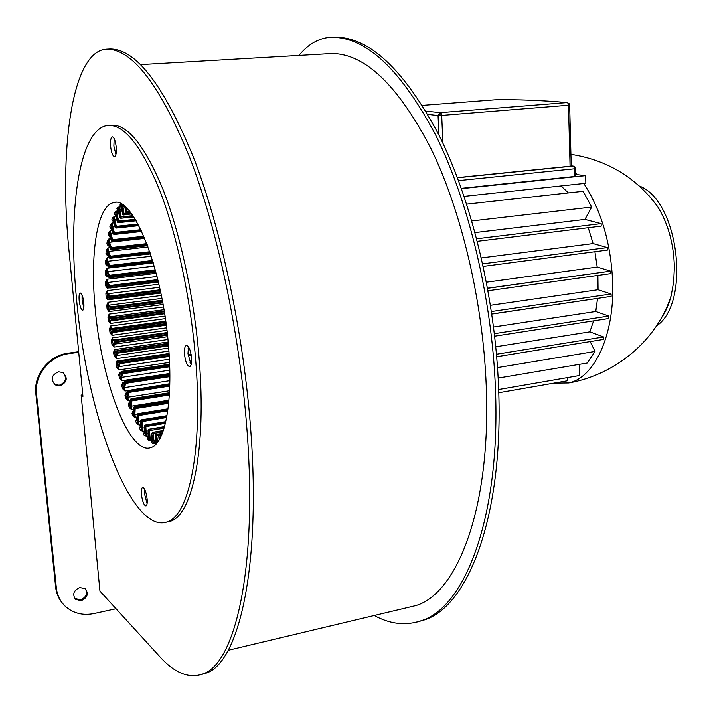 <?xml version="1.0" encoding="UTF-8"?>
<svg xmlns="http://www.w3.org/2000/svg" width="713" height="713" viewBox="0 0 713 713"><rect width="100%" height="100%" fill="white"/><g stroke="black" fill="none" stroke-linecap="round" stroke-linejoin="round"><path stroke-width="1.07" d="M141.441 494.359C142.413 501.56 143.937 505.419 146.013 505.927C147.056 505.33 147.431 503.039 147.145 499.047C146.174 491.818 144.65 487.959 142.582 487.46C141.531 488.066 141.156 490.366 141.441 494.359M144.579 489.154L144.525 493.788L147.101 503.654M184.489 354.245C185.487 362.061 187.243 366.188 189.765 366.598C191.253 365.805 191.85 362.881 191.556 357.846C190.558 349.994 188.802 345.858 186.289 345.457C184.783 346.268 184.186 349.201 184.489 354.245M188.428 346.803L187.965 353.737L191.102 364.744M79.161 300.423C79.945 306.545 81.148 309.816 82.761 310.226C83.795 309.62 84.143 307.143 83.813 302.802C83.02 296.653 81.826 293.373 80.213 292.972C79.179 293.596 78.822 296.073 79.161 300.423M82.066 295.048L82.075 300.057L83.822 307.784M110.604 146.272C111.388 152.805 112.725 156.245 114.597 156.602C116.041 155.808 116.584 152.671 116.237 147.19C115.444 140.639 114.107 137.181 112.244 136.834C110.791 137.645 110.239 140.791 110.604 146.272M114.196 138.625L113.866 146.005L115.907 154.543M63.145 372.667C67.218 378.273 65.908 382.471 59.197 385.27L54.42 384.289M58.537 371.776L62.976 372.569C68.136 378.077 67.111 382.489 59.928 385.804L55.347 384.949C50.32 379.414 51.389 375.02 58.537 371.776M85.524 588.929C87.717 593.929 86.015 597.565 80.409 599.838L74.633 598.35M79.847 587.512L85.4 588.822C88.813 593.902 87.396 597.868 81.157 600.702L75.507 599.339C72.182 594.241 73.635 590.302 79.847 587.512M83.082 298.275L83.92 306.697M195.674 359.949C190.799 298.649 176.583 232.964 158.937 188.41C140.14 143.554 122.538 122.654 106.139 125.72C78.501 131.896 67.931 212.759 76.541 299.077C86.442 412.907 130.844 534.964 167.118 521.916C189.034 515.757 203.062 449.814 195.674 359.949M166.281 522.201L170.318 521.292C192.367 515.107 206.547 449.199 199.203 359.432C194.364 298.186 180.131 232.572 162.439 188.072C143.58 143.268 125.898 122.404 109.401 125.47M329.228 53.671L331.812 53.52C364.878 53.591 397.845 85.105 430.723 148.063C461.382 210.754 482.986 301.661 486.213 385.573C491.302 506.15 457.96 592.913 416.089 605.524L405.768 607.984M200.834 674.685L206.431 673.027C238.614 662.359 261.065 568.154 250.842 431.196C243.908 334.985 221.404 229.319 193.348 157.038C163.482 84.624 135.648 48.618 109.855 49.019L109.214 49.054M81.148 395.073L82.94 396.357L68.929 249.951C59.054 151.753 71.291 56.122 103.75 49.518L106.531 49.197C132.181 48.796 159.89 84.856 189.667 157.359C217.652 229.729 240.138 335.529 247.135 431.837C257.438 568.938 235.192 663.188 203.205 673.812C189.061 679.026 174.391 673.09 159.195 656.013L99.945 591.113L81.148 395.073L82.788 394.824M332.918 37.219L333.791 37.174C368.853 36.345 404.013 69.179 439.27 135.675C472.14 202.011 495.339 299.032 498.619 388.433C503.743 515.552 468.281 606.469 424.226 619.98L417.363 621.959M374.245 615.497C390.163 624.249 405.893 625.978 421.41 620.666C465.322 607.191 500.633 516.23 495.446 388.977C492.13 299.496 468.931 202.358 436.124 135.951C400.92 69.375 365.84 36.506 330.894 37.326L327.071 37.691C316.617 39.429 307.25 45.338 298.952 55.427M95.185 308.604C101.282 380.849 129.383 455.759 150.889 447.604C164.961 443.887 173.304 401.49 168.518 346.081C162.707 268.257 132.475 194.346 113.207 202.733C96.959 206.449 89.936 254.568 95.185 308.604M109.169 309.299L108.857 311.554L107.093 308.952L110.346 308.881L110.239 307.722L107.716 305.271L108.857 311.554L163.054 304.504M164.097 428.148L149.48 430.59L150.095 437.675L151.085 440.786L148.616 440.188L149.338 439.306L148.072 430.171L148.108 438.067L151.085 440.786L152.047 440.625M147.377 438.941L147.983 437.666L147.377 438.941L148.616 440.188M144.32 431.267L143.197 431.454L140.746 430.313L141.522 429.502L141.21 421.347L142.226 421.543L141.985 420.545L166.842 416.472M140.746 430.313L139.534 428.37L140.14 426.588L143.197 431.454L142.368 428.067L144.382 427.738M136.914 417.649L135.515 417.871L133.126 416.267L133.937 415.563L134.187 408.291L135.185 408.62L134.998 407.595L168.767 402.203M133.126 416.267L131.967 413.727L132.618 411.526L132.778 413.041L135.515 417.871L134.873 414.378L137.413 413.959M130.238 400.421L128.313 400.724L126.014 398.736L126.861 398.148L127.636 392.016L128.616 392.462L128.492 391.437L169.765 385.056M126.014 398.736L124.953 395.706L125.675 393.166L125.809 395.145L128.313 400.724L127.885 397.239L169.56 390.724M169.846 373.478L121.852 380.724L119.659 378.443L120.542 377.988L121.798 373.193L122.743 373.728L122.689 372.747L169.667 365.76M119.659 378.443L118.741 375.056L119.561 372.257L119.632 374.628L121.852 380.724L121.629 377.382L169.792 370.145M168.901 351.072L116.344 358.666L114.276 356.17L115.185 355.867L116.861 352.552L117.779 353.158L117.788 352.258L168.428 345.039M114.276 356.17L113.527 352.552L114.472 349.602L115.185 355.867L116.344 358.666L116.335 355.573L168.678 348.06M166.61 327.828L111.959 335.333L110.034 332.739L113.002 330.859L113.884 331.509L113.946 330.716L166.067 323.631M110.034 332.739L109.481 329.005L110.577 326.001L110.426 328.88L111.959 335.333L112.164 332.606L166.281 325.217M155.265 444.885L155.799 444.172M162.876 431.855L153.099 433.504L153.946 440.759L155.015 443.691L152.537 443.379L153.242 442.47L151.7 433.281L152.021 441.605L155.015 443.691L155.871 443.539M151.308 442.515L151.931 441.516L151.308 442.515L152.537 443.379M164.988 316.126L110.239 323.444L108.394 320.841L111.513 319.861L112.378 320.52L112.476 319.789L164.48 312.891M108.394 320.841L107.948 317.098L109.125 314.103L108.902 317.044L110.239 323.444L110.542 320.939L164.614 313.747L110.542 320.939L109.695 320.28M167.92 339.513L114 347.106L112.003 344.548L112.93 344.317L114.784 341.794L115.684 342.418L115.729 341.572L167.386 334.379M112.003 344.548L111.353 340.859L112.369 337.864L112.28 340.654L114 347.106L114.098 344.183L167.635 336.688M169.542 362.427L118.964 369.904L116.834 367.507L117.734 367.124L119.205 363.051L120.141 363.63L120.114 362.685L169.195 355.529M116.834 367.507L115.996 363.986L116.879 361.099L116.905 363.63L118.964 369.904L118.857 366.669L169.4 359.245M127.324 390.671L124.98 391.036L122.725 388.879L123.59 388.362L124.615 382.872L125.577 383.371L125.488 382.364L169.854 375.626M122.725 388.879L121.736 385.662L122.502 382.979L123.59 388.362L124.98 391.036L124.65 387.596L169.846 380.671M133.465 409.44L131.834 409.699L129.49 407.889L130.319 407.248L130.835 400.519L131.825 400.911L131.673 399.877L169.391 393.941M129.49 407.889L128.376 405.1L129.053 402.711L130.319 407.248L131.834 409.699L131.299 406.187L168.945 400.198M140.55 424.948L139.311 425.153L136.887 423.772L137.68 423.014L137.654 415.26L138.661 415.527L138.456 414.511L167.903 409.743M136.887 423.772L135.693 421.517L136.317 419.511L139.311 425.153L138.58 421.695L140.755 421.338M148.17 436.516L144.668 435.812L145.416 434.957L144.828 426.463L145.844 426.579L145.577 425.616L165.648 422.292M144.668 435.812L143.438 434.199L144.044 432.666L147.136 436.686L146.218 433.424L148.099 433.103M106.754 305.244L108.011 302.276L107.716 305.271L106.754 305.244L107.093 308.952M160.835 293.043L107.823 299.763L106.13 297.187L109.508 298.034L109.437 296.893L110.408 296.982L110.167 296.073L160.149 289.799M106.13 297.187L105.907 293.542L107.262 290.628L107.102 297.268L107.823 299.763L108.109 297.776M108.26 276.706L106.834 276.876L105.31 274.443L106.745 274.808L108.839 277.099L108.839 276.029L109.829 276.27L109.624 275.28L155.274 269.826M105.31 274.443L105.319 271.011L106.852 268.284L106.29 274.665L106.834 276.876L107.093 275.414M108.109 255.539L107.342 255.619L105.987 253.436L107.458 254.256L109.561 257.848L109.642 256.885L110.631 257.259L110.47 256.217L149.739 251.751M105.987 253.436L106.228 250.352L107.957 247.901L106.968 253.801L107.342 255.619L107.458 254.256M109.82 236.778L108.171 234.978L109.642 236.235L111.683 241.021L111.834 240.21L112.814 240.709L112.725 239.666L143.83 236.27M108.171 234.978L108.652 232.367L110.568 230.299L109.151 235.468L109.365 236.832L109.57 236.217M113.135 221.271L111.825 219.871L113.278 221.529L115.158 227.367L115.381 226.743L116.353 227.349L116.326 226.333L137.974 224.051M111.825 219.871L112.529 217.857L114.641 216.244L113.01 220.994M117.85 209.747L116.87 208.847L117.823 209.524L119.909 217.545L120.194 217.144L121.139 217.822L121.174 216.877L132.894 215.674M116.87 208.847L117.779 207.528L120.06 206.458L117.823 209.693M120.675 205.683L119.864 205.068L120.8 205.781L122.707 214.248L123.955 214.684L124.035 213.784L131.014 213.071M119.864 205.068L121.165 203.971M115.328 214.961L114.187 213.811L115.613 215.647L117.378 221.939L117.636 221.422L118.599 222.073L118.599 221.083L135.274 219.354M114.187 213.811L114.989 212.126L117.19 210.781L115.256 214.809M111.112 228.008L110.934 228.606L109.82 226.957L111.281 228.418L113.251 233.757L113.438 233.035L114.419 233.588L114.356 232.554L140.862 229.711M109.82 226.957L110.408 224.631L112.422 222.777L110.791 227.5L111.112 228.16M108.75 245.807L108.162 245.869L106.888 243.837L108.367 244.88L110.444 249.078L110.56 248.195L111.549 248.632L111.424 247.58L146.807 243.641M106.888 243.837L107.253 240.976L109.08 238.703L107.877 244.265L108.162 245.869L108.367 244.916M107.93 265.869L106.897 265.994L105.462 263.667L106.914 264.265L109.027 267.215L109.062 266.199L110.052 266.502L109.873 265.486L152.573 260.503M105.462 263.667L105.586 260.397L107.217 257.794L106.442 263.962L106.897 265.994L107.146 264.773M109.249 287.909L107.146 288.168L105.542 285.655L106.95 285.779L109 287.41L108.964 286.296L109.945 286.457L109.722 285.512L157.805 279.621M105.542 285.655L105.426 282.098L106.87 279.264L106.513 285.806L107.146 288.168L107.413 286.448M188.089 354.967L191.12 354.521M62.45 603.225C58.582 598.653 56.3 593.261 55.623 587.066L56.336 587.913C57.183 595.373 60.24 601.576 65.498 606.522C73.412 613.376 82.922 615.72 94.027 613.545L116.041 608.742M55.623 587.066L35.828 393.523C33.475 374.78 49.037 355.43 68.047 353.193L68.796 353.675L78.724 352.275M68.796 353.675C49.758 355.912 34.179 375.305 36.523 394.075L35.828 393.523M56.336 587.913L36.523 394.075M68.047 353.193L78.662 351.696M191.592 361.937L189.81 362.195M191.262 355.341L188.196 355.787M189.177 348.096L188.098 348.247M155.844 442.381L155.817 444.217L155.871 442.292M120.657 205.567L121.798 204.854L120.871 204.141M122.021 204.444L121.932 206.565L122.939 206.387L124.035 213.784L123.019 213.971L121.932 206.565M117.779 207.528L118.723 208.223L118.911 209.934L119.9 209.667L121.174 216.877L120.194 217.144L118.911 209.934M114.989 212.126L115.952 212.777L116.183 214.47L117.146 214.132L118.599 221.083L117.636 221.422L116.183 214.47M112.529 217.857L113.501 218.463L113.777 220.121L114.713 219.702L116.326 226.333L115.381 226.743L113.777 220.121M110.408 224.631L111.388 225.192L111.7 226.796L112.618 226.315L114.356 232.554L113.438 233.035L111.7 226.796M108.652 232.367L109.624 232.875L109.98 234.417L110.871 233.864L112.725 239.666L111.834 240.21L109.98 234.417M107.253 240.976L108.233 241.422L108.617 242.875L109.481 242.268L111.424 247.58L110.56 248.195L108.617 242.875M106.228 250.352L107.217 250.735L107.627 252.099L108.456 251.439L110.47 256.217L109.642 256.885L107.627 252.099M105.586 260.397L106.567 260.708L107.003 261.974L107.806 261.27L109.873 265.486L109.062 266.199L107.003 261.974M105.319 271.011L106.299 271.261L106.754 272.411L107.529 271.662L109.624 275.28L108.839 276.029L106.754 272.411M105.426 282.098L106.406 282.268L106.87 283.293L107.627 282.508L109.722 285.512L108.964 286.296L106.87 283.293M105.907 293.542L106.879 293.64L107.351 294.531L108.082 293.72L110.167 296.073L109.437 296.893L107.351 294.531M107.948 317.098L109.383 317.659L110.06 316.813L112.057 317.838L164.168 310.948M109.481 329.005L110.907 329.344L111.558 328.488L113.483 328.827L165.808 321.741M111.353 340.859L112.752 340.966L113.385 340.11L115.158 339.78M113.527 352.552L114.9 352.436L115.381 351.607L114.472 349.602L168.161 341.999M115.996 363.986L117.342 363.63L119.018 361.455M118.741 375.056L120.042 374.477L121.522 371.767M121.736 385.662L123.001 384.86L124.294 381.589M124.953 395.706L126.165 394.681L127.279 390.849M128.376 405.1L129.534 403.852L130.461 399.467M131.967 413.727L133.144 411.82M135.693 421.517L136.78 419.476M139.534 428.37L140.523 426.196M143.438 434.199L144.347 431.918M575.694 174.498L577.102 174.658L575.658 173.001M553.921 383.131L568.707 382.97C594.089 377.747 614.125 336.322 612.743 284.237C611.255 244.425 601.603 210.852 583.804 183.499M661.512 317.811C665.701 311.768 668.928 304.344 671.2 295.538L673.669 281.885L674.382 267.206C673.776 243.801 668.143 223.517 657.475 206.333L648.598 195.175M575.543 168.518L574.402 168.794L573.938 166.94L572.922 166.084L457.452 177.76M574.821 166.824L574.598 176.476L575.739 176.191M569.651 105.043L568.484 105.23L570.061 166.227L571.211 165.951M495.294 99.802L495.08 99.802C517.139 99.392 541.131 100.319 567.04 102.574L569.393 103.991M442.898 143.206L441.695 115.408L438.058 115.524L440.34 112.627L426 111.157M656.504 325.966C691.057 303.087 678.812 200.843 639.481 186.066M491.818 314.068L611.13 296.367L491.81 313.97M487.603 288.31L610.604 271.136L487.585 288.204M610.604 271.136L597.209 267.063L594.909 251.734M486.462 282.205L597.209 267.063M491.444 311.528L611.077 293.988L598.064 289.736L597.886 275.414M490.491 305.289L598.064 289.736M611.13 296.367L611.077 293.988M494.679 336.188L608.84 318.497L608.786 316.037L595.765 311.483L597.539 298.471M494.385 333.675L608.786 316.037M496.489 354.227L603.626 336.964L589.856 331.848L593.608 320.859M495.793 346.768L589.856 331.848M496.703 356.723L603.679 339.397L603.626 336.964M498.155 378.086L587.262 363.015L595.007 351.447L590.212 341.58M498.654 389.512L579.446 375.537L579.526 364.316M498.761 392.729L567.575 380.751L567.593 377.587M466.65 204.132L583.109 191.298L591.683 207.055L471.792 220.941M475.054 232.572L584.936 219.408L591.683 207.055M476.694 238.784L601.157 223.606L584.936 219.408M481.364 257.928L593.1 243.579L588.261 227.705M482.692 263.855L607.351 247.589L593.1 243.579M488.048 290.752L610.658 273.632L610.613 271.234M483.245 266.404L607.405 250.094L607.351 247.589M477.353 241.324L601.211 226.119L601.157 223.606M493.574 327.009L595.765 311.483M497.522 367.587L595.007 351.447M568.404 192.92L560.979 185.95M461.427 188.651L585.658 175.63L585.836 183.277L464.092 196.369M574.598 176.476L461.32 188.339M585.658 175.63L577.102 174.658M570.061 166.227L457.398 177.617M495.285 99.802L495.285 99.802C517.362 99.392 541.363 100.319 567.281 102.565M165.398 423.344L145.844 426.579L146.218 433.424L145.202 433.299M166.646 417.533L142.226 421.543L142.368 428.067L141.361 427.88M167.751 410.813L138.661 415.527L138.58 421.695L137.573 421.428M168.66 403.273L135.185 408.62L134.873 414.378L133.875 414.048M169.329 395.002L131.825 400.911L131.299 406.187L130.31 405.804M169.739 386.089L128.616 392.462L127.885 397.239L126.905 396.793M169.863 376.633L125.577 383.371L124.65 387.596L123.688 387.106M169.703 366.732L122.743 373.728L121.629 377.382L120.684 376.838M169.248 356.455L120.141 363.63L118.857 366.669L117.921 366.09M168.509 345.921L117.779 353.158L116.335 355.573L115.426 354.967M167.475 335.199L115.684 342.418L114.098 344.183L113.207 343.55M166.165 324.388L113.884 331.509L112.164 332.606L111.29 331.955M164.587 313.577L110.524 320.939L164.587 313.577M130.443 212.349L126.682 212.848L125.746 212.18L124.713 206.36L125.764 212.118L127.021 212.697L127.137 211.859L129.231 211.645M168.838 401.348L134.641 406.802L134.998 407.595L134.187 408.291L133.821 407.506L133.073 412.274L132.618 411.526L133.144 411.437M126.228 394.191L125.675 393.166L126.593 393.023M120.283 373.755L119.561 372.257L121.379 371.99M165.728 321.162L111.558 328.488L110.577 326.001L165.363 318.631M163.963 309.709L110.06 316.813L109.125 314.103L163.491 306.982M113.385 340.11L112.369 337.864L166.922 330.333M117.69 362.846L116.879 361.099L169.07 353.532M123.135 384.236L122.502 382.979L123.768 382.792M129.525 403.531L129.053 402.711L129.748 402.604M136.664 420.002L136.736 419.449M161.913 298.391L108.893 305.191L108.011 302.276L161.334 295.485M159.596 287.286L108.082 293.72L107.262 290.628L158.901 284.229M154.24 266.127L107.529 271.662L106.852 268.284L153.277 262.839M148.054 246.983L108.456 251.439L107.957 247.901L109.695 247.714M113.153 233.614L110.871 233.864L110.568 230.299L111.879 230.156M116.665 219.506L114.713 219.702L114.641 216.244L115.72 216.137M121.673 209.488L119.9 209.667L120.06 206.458L120.969 206.369M118.991 213.945L117.146 214.132L117.19 210.781L118.189 210.683M114.704 226.092L112.618 226.315L112.422 222.777L113.599 222.661M144.721 238.4L109.481 242.268L109.08 238.703L110.568 238.543M151.236 256.261L107.806 261.27L107.217 257.794L109.294 257.562M157.029 276.501L107.627 282.508L106.87 279.264L156.209 273.311M333.791 37.174L330.894 37.326M109.855 49.019L106.531 49.197M331.812 53.52L140.604 64.616M152.93 440.794L155.684 440.456M163.339 430.536L152.404 432.372L163.224 430.875M153.099 433.504L152.787 432.631L152.074 433.54L153.099 433.504M161.904 434.377L156.655 435.26L157.671 442.158M156.807 443.254L155.639 435.385L155.88 442.416M155.871 434.333L155.265 435.251L155.906 434.315L162.279 433.451M161.379 435.616L160.113 435.83L160.434 437.613M159.65 439.083L158.741 436.026L159.195 439.868M159.391 435.09L158.741 436.026L159.382 435.09L161.744 434.77M128.964 210.549L129.409 211.075M126.7 208.143L127.137 211.859L126.103 211.957L125.533 207.055M126.682 212.848L130.532 212.456L126.682 212.848M124.552 206.226L122.939 206.387L122.841 204.97M131.629 213.9L123.607 214.978L122.743 214.39M133.491 216.556L120.853 218.231L133.723 216.904M135.835 220.272L118.599 222.073L118.34 222.59L136.103 220.736M138.491 225.014L116.353 227.349L116.13 227.973L138.785 225.575M141.334 230.7L114.419 233.588L114.232 234.31L141.637 231.36M144.258 237.269L112.814 240.709L112.663 241.52L144.57 238.026M147.19 244.648L111.549 248.632L111.433 249.523L147.502 245.486M150.078 252.75L110.631 257.259L110.551 258.222L150.381 253.659M153.242 262.732L109.962 267.812M152.876 261.493L110.052 266.502L110.007 267.518L153.161 262.464M155.906 272.17L109.757 277.722M155.532 270.788L109.829 276.27L109.82 277.339L155.808 271.813M158.393 282.072L109.909 288.043M158.036 280.557L109.945 286.457L109.98 287.571L158.286 281.617M160.345 290.69L110.408 296.982L110.479 298.123L109.508 298.034L110.363 298.702L160.692 292.339L110.39 298.685L110.479 298.123L160.577 291.795M162.439 301.118L111.21 307.731L111.317 308.898L110.346 308.881L111.21 309.549L162.76 302.865L111.219 309.549L111.317 308.898L162.644 302.25M108.198 306.029L108.893 305.191L110.943 306.884L162.279 300.271M164.293 311.741L112.333 318.622L112.476 319.789L111.513 319.861L111.38 318.693L109.383 317.659M165.906 322.481L113.777 329.549L113.946 330.716L113.002 330.859L112.832 329.691L110.907 329.344M167.261 333.229L115.524 340.413L115.221 339.771L167.181 332.561M115.221 339.771L114.588 340.636L115.524 340.413L115.729 341.572L114.784 341.794L114.588 340.636L112.752 340.966M117.288 350.555L168.277 343.318L117.271 350.555M168.33 343.907L117.547 351.126L117.788 352.258L116.861 352.552L116.629 351.42L114.9 352.436M169.088 353.889L119.588 361.081L169.097 353.906M169.124 354.423L119.846 361.58L120.114 362.685L119.205 363.051L118.946 361.954L117.342 363.63M122.208 371.286L169.614 364.254M169.632 364.682L122.404 371.696L122.689 372.747L121.798 373.193L121.513 372.133L120.042 374.477M125.025 381.045L169.846 374.254M169.854 374.592L125.176 381.357L125.488 382.364L124.615 382.872L124.303 381.874L123.001 384.86M169.783 384.075L128.162 390.492L128.492 391.437L127.636 392.016L127.306 391.072L126.165 394.681M169.444 393.023L131.326 399.004L131.673 399.877L130.835 400.519L130.488 399.645L129.534 403.852M168.001 408.968L138.081 413.807L138.456 414.511L137.654 415.26L137.279 414.565L136.736 419.859M166.958 415.795L141.611 419.939L141.985 420.545L141.21 421.347L140.835 420.741L140.506 426.517M165.781 421.722L145.194 425.126L145.577 425.616L144.828 426.463L144.445 425.973L144.347 432.176M149.079 437.63L151.887 437.363M164.534 426.659L148.803 429.288L164.4 427.132M156.655 435.26L156.325 434.458L155.639 435.385L156.655 435.26M157.261 442.693L156.726 442.737M160.113 435.83L159.774 435.099L159.106 436.044L160.113 435.83M128.928 210.513L129.855 211.939L129.062 211.235M129.499 211.173L130.087 211.904M126.638 212.848L125.782 212.207M123.545 214.969L122.698 214.346M120.702 218.231L119.971 217.741M118.153 222.59L117.502 222.206M115.898 227.964L115.381 227.714M112.378 241.529L111.683 241.021L112.556 241.725L144.641 238.204M111.157 249.63L110.444 249.078L111.157 249.63M108.59 245.325L108.367 244.88M110.292 258.427L109.561 257.848L110.292 258.427M109.775 267.83L109.027 267.215L109.775 267.83M109.089 267.5L106.914 264.265M109.615 277.74L108.839 277.099L109.615 277.74M108.955 277.464L106.745 274.808M109.793 288.061L109.98 287.571L109 287.41L109.793 288.061M109.205 287.865L106.95 285.779M109.882 298.613L107.511 297.089M109.267 309.282L108.429 308.622M111.21 307.731L110.943 306.884L110.239 307.722L111.21 307.731M112.333 318.622L112.057 317.838L111.38 318.693L112.333 318.622M113.777 329.549L113.483 328.827L112.832 329.691L113.777 329.549M117.11 350.591L116.629 351.42L117.547 351.126L117.244 350.564M119.846 361.58L119.57 361.081L118.946 361.954L119.846 361.58M122.404 371.696L122.137 371.259L121.513 372.133L122.404 371.696M125.176 381.357L124.303 381.874L125.176 381.357M128.162 390.492L127.306 391.072L128.162 390.492M131.326 399.004L130.488 399.645L131.326 399.004M134.641 406.802L133.821 407.506L134.641 406.802M168.027 408.799L137.93 413.665L137.279 414.565L137.805 413.896M137.261 414.298L137.716 413.941M165.799 421.633L145.096 425.055L144.445 425.973L144.989 425.18M149.48 430.59L149.195 429.672L148.464 430.554L149.48 430.59M458.521 180.63L574.402 168.794M427.907 114.401L438.058 115.524L441.258 113.501L440.34 112.627L567.04 102.574L569.286 103.795L569.651 105.069L571.22 165.995M438.058 115.524L438.905 134.944M568.038 103.394L568.484 105.23L441.695 115.408L441.258 113.501M495.009 99.811L422.479 105.364M571.211 165.897L574.91 166.904L575.551 168.562L575.739 176.236M416.089 605.524L228.187 650.301M206.431 673.027L203.205 673.812M424.226 619.98L421.41 620.666M116.005 202.456L113.207 202.733M167.118 521.916L170.318 521.292M75.507 599.339L74.767 598.474M55.347 384.949L54.625 384.414M152.35 432.354L163.348 430.5M151.664 433.228L152.029 440.081M152.038 440.144L152.021 441.632M155.229 435.215L155.844 442.336M158.714 436.008L159.168 439.903M121.219 207.314L122.689 214.301M121.21 207.269L120.711 205.727M133.741 216.939L120.8 218.267L119.9 217.67M118.269 210.977L119.891 217.608M118.251 210.914L117.832 209.56M136.138 220.798L118.269 222.661L117.387 222.099M115.622 215.807L117.369 222.028M115.604 215.727L115.265 214.675M138.839 225.673L116.041 228.08L115.176 227.563M113.305 221.725L115.149 227.474M113.269 221.636L113.019 220.852M141.7 231.493L114.133 234.461L113.287 233.989M111.326 228.65L113.251 233.882M109.704 236.502L111.691 241.181M147.591 245.709L111.317 249.773L110.533 249.39M108.447 245.192L110.47 249.274M150.479 253.944L109.677 258.204M107.574 254.612L109.597 258.07M153.268 262.812L109.187 267.633M155.915 272.223L109.062 277.58M158.402 282.098L109.321 287.954M109.107 309.29L111.21 309.549M116.861 350.743L115.381 351.607M121.691 371.491L169.614 364.218M124.944 380.992L169.846 374.2M124.927 380.992L124.41 381.33M127.351 390.617L169.792 383.737M131.13 398.754L169.462 392.747M131.112 398.763L130.506 399.262M134.472 406.606L168.865 401.125M134.454 406.615L133.821 407.185M133.794 407.355L133.064 411.945M137.244 414.44L136.718 419.583M141.477 419.832L166.985 415.661M140.8 420.643L140.479 426.294M140.47 426.419L140.452 427.034M144.409 425.884L144.311 431.998M144.311 432.096L144.276 432.978M148.732 429.244L164.551 426.606M148.046 430.099L148.17 436.614M148.179 436.695L148.144 437.871M570.917 154.338C606.995 159.953 635.844 177.287 657.475 206.333M671.2 295.538C657.012 340.511 615.176 374.833 568.707 382.97M571.211 165.862L573.234 166.076"/></g></svg>
